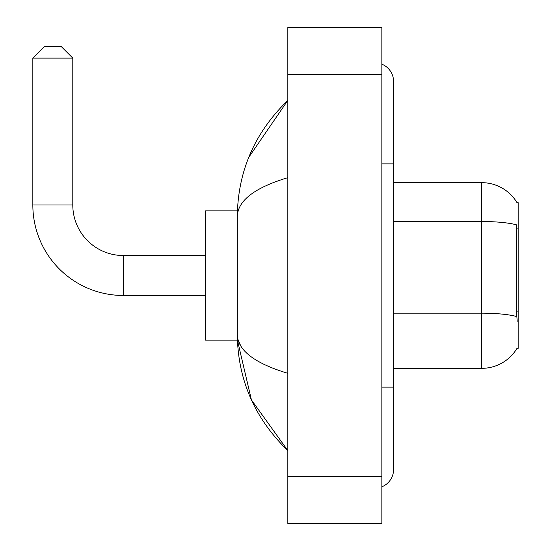 <?xml version="1.0" encoding="UTF-8"?>
<svg xmlns="http://www.w3.org/2000/svg" width="551" height="551" viewBox="0 0 551 551"><rect width="100%" height="100%" fill="white"/><g stroke="black" fill="none" stroke-linecap="round" stroke-linejoin="round"><path stroke-width="0.83" d="M393.6 368.337L481.732 368.337A41.132 41.132 0 0 0 517.217 348.005L517.003 348.356L518.16 348.356L518.16 202.644L517.093 202.789A41.132 41.132 0 0 0 481.732 182.663A41.132 41.132 0 0 1 517.003 202.644A41.132 41.132 0 0 0 481.732 182.663L393.6 182.663M517.217 321.329L516.459 311.122L516.624 224.87A41.132 7.142 180 0 0 481.732 221.509L481.732 182.663A41.132 41.132 0 0 1 517.093 202.789M205.578 295.474L123.321 295.474L123.321 255.526A50.527 50.527 0 0 1 72.794 204.993L72.794 58.103L32.84 58.103L44.59 46.353L61.044 46.353L72.794 58.103M123.321 255.526A50.527 50.527 0 0 1 72.794 204.993A50.527 50.527 0 0 0 123.321 255.526A50.527 50.527 0 0 1 72.794 204.993A50.527 50.527 0 0 0 123.321 255.526L205.578 255.526M123.321 295.474A90.481 90.481 0 0 1 32.84 204.993L32.84 58.103M237.412 210.868L205.578 210.868L205.578 340.132L237.412 340.132L251.421 399.902L287.836 450.594C254.652 418.381 237.812 379.68 237.309 334.491C237.681 350.312 254.528 363.261 287.836 373.33M381.85 387.139L393.6 387.139L393.6 81.603A18.803 18.803 0 0 0 381.85 64.178A18.803 18.803 0 0 1 393.6 81.603A18.803 18.803 0 0 0 381.85 64.178M381.85 486.822A18.803 18.803 0 0 0 393.6 469.397A18.803 18.803 0 0 1 381.85 486.822A18.803 18.803 0 0 0 393.6 469.397A18.803 18.803 0 0 1 381.85 486.822M287.836 177.67C254.603 187.691 237.756 200.633 237.309 216.509L237.309 334.491M287.836 523.45L381.85 523.45L381.85 27.55L287.836 27.55L287.836 523.45M237.309 216.509C237.812 171.32 254.652 132.619 287.836 100.406L248.749 157.352M240.835 346.007L238.142 340.132M518.16 228.865L516.459 228.865M518.16 311.122L516.459 311.122M481.732 368.337L481.732 221.509L393.6 221.509M516.755 316.563A41.132 7.142 180 0 0 481.732 313.168L393.6 313.168M32.84 204.993L72.794 204.993M381.85 163.861L393.6 163.861M287.836 476.443L381.85 476.443M287.836 74.557L381.85 74.557M393.6 387.139L393.6 469.397M287.836 100.406L283.751 104.353M287.836 450.594L283.751 446.647"/></g></svg>
